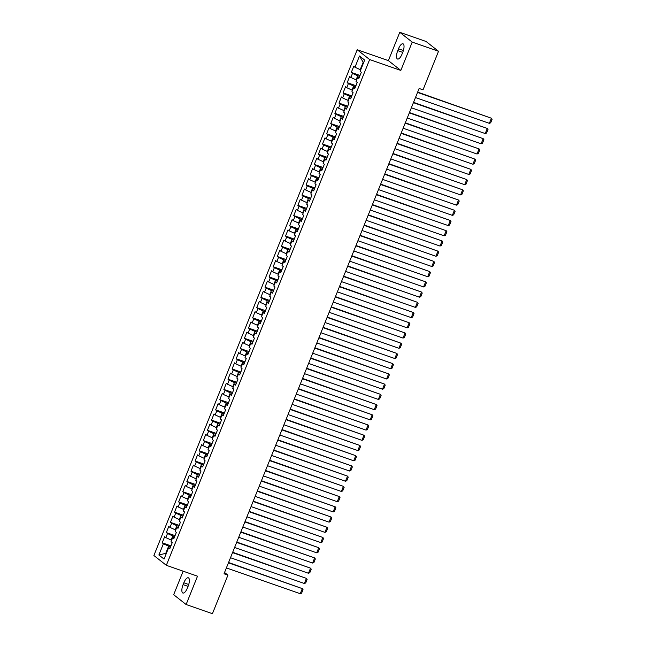 <?xml version="1.0" encoding="UTF-8"?>
<svg xmlns="http://www.w3.org/2000/svg" width="646" height="646" viewBox="0 0 646 646"><rect width="100%" height="100%" fill="white"/><g stroke="black" fill="none" stroke-linecap="round" stroke-linejoin="round"><path stroke-width="0.97" d="M183.141 571.177L173.677 594.716L186.121 604.519L212.429 613.7L227.925 575.15L224.55 572.493M357.206 49.75L153.885 555.512L166.337 565.315L369.649 59.545L357.206 49.75L388.383 60.627L400.827 70.43L412.213 42.103L399.769 32.3L388.383 60.627M399.769 32.3L426.069 41.481L438.521 51.284L412.213 42.103M363.536 62.856L359.483 55.984L354.961 67.232L353.766 66.288L351.295 72.425L352.49 73.369L350.851 77.455L349.656 76.519L347.185 82.648L348.38 83.592L346.74 87.678L345.545 86.742L343.074 92.879L344.27 93.815L342.622 97.909L341.435 96.965L338.964 103.102L340.159 104.046L338.512 108.132L337.317 107.196L334.854 113.333L336.049 114.269L334.402 118.355L333.207 117.419L330.744 123.556L331.939 124.492L330.292 128.586L329.097 127.642L326.634 133.779L327.829 134.723L326.182 138.809L324.986 137.873L322.524 144.01L323.719 144.946L322.071 149.04L320.876 148.096L318.413 154.232L319.608 155.169L317.961 159.263L316.766 158.318L314.303 164.455L315.498 165.4L313.851 169.486L312.656 168.549L310.193 174.686L311.38 175.623L309.741 179.717L308.546 178.772L306.075 184.909L307.27 185.846L305.631 189.94L304.436 189.003L301.965 195.132L303.16 196.077L301.52 200.163L300.325 199.226L297.854 205.363L299.05 206.3L297.41 210.394L296.215 209.449L293.744 215.586L294.939 216.531L293.3 220.617L292.105 219.68L289.634 225.809L290.829 226.754L289.19 230.84L287.995 229.903L285.524 236.04L286.719 236.977L285.072 241.071L283.885 240.126L281.414 246.263L282.609 247.208L280.962 251.294L279.766 250.357L277.304 256.486L278.499 257.431L276.851 261.517L275.656 260.58L273.193 266.717L274.389 267.654L272.741 271.748L271.546 270.803L269.083 276.94L270.278 277.885L268.631 281.971L267.436 281.034L264.973 287.171L266.168 288.108L264.521 292.202L263.326 291.257L260.863 297.394L262.058 298.331L260.411 302.425L259.216 301.48L256.753 307.617L257.948 308.562L256.3 312.648L255.105 311.711L252.643 317.848L253.83 318.785L252.19 322.879L250.995 321.934L248.524 328.071L249.719 329.008L248.08 333.102L246.885 332.157L244.414 338.294L245.609 339.239L243.97 343.325L242.775 342.388L240.304 348.525L241.499 349.462L239.86 353.556L238.665 352.611L236.194 358.748L237.389 359.685L235.75 363.779L234.555 362.842L232.084 368.971L233.279 369.916L231.639 374.002L230.444 373.065L227.973 379.202L229.168 380.139L227.521 384.233L226.334 383.288L223.863 389.425L225.058 390.37L223.411 394.456L222.216 393.519L219.753 399.648L220.948 400.593L219.301 404.679L218.106 403.742L215.643 409.879L216.838 410.816L215.191 414.91L213.996 413.965L211.533 420.102L212.728 421.047L211.08 425.133L209.885 424.196L207.423 430.325L208.618 431.27L206.97 435.356L205.775 434.419L203.312 440.556L204.507 441.493L202.86 445.587L201.665 444.642L199.202 450.779L200.397 451.724L198.75 455.81L197.555 454.873L195.092 461.01L196.279 461.947L194.64 466.041L193.445 465.096L190.974 471.233L192.169 472.169L190.53 476.263L189.335 475.319L186.864 481.456L188.059 482.4L186.419 486.486L185.224 485.55L182.753 491.687L183.948 492.623L182.309 496.717L181.114 495.773L178.643 501.91L179.838 502.846L178.199 506.94L177.004 506.004L174.533 512.133L175.728 513.077L174.089 517.163L172.894 516.227L170.423 522.364L171.618 523.3L169.971 527.394L168.784 526.45L166.313 532.587L167.508 533.523L165.861 537.617L164.665 536.681L162.203 542.81L170.94 545.862M359.483 55.984L364.659 60.062L360.137 71.31L361.332 72.247L358.869 78.384L357.674 77.447L356.027 81.533L357.222 82.478L354.759 88.615L353.564 87.67L351.917 91.764L353.112 92.701L350.649 98.838L349.454 97.893L347.806 101.987L349.001 102.924L346.539 109.061L345.344 108.124L343.696 112.21L344.891 113.155L342.428 119.292L341.233 118.347L339.586 122.441L340.781 123.378L338.31 129.515L337.123 128.578L335.476 132.664L336.671 133.601L334.2 139.738L333.005 138.801L331.366 142.887L332.561 143.832L330.09 149.969L328.895 149.024L327.256 153.118L328.451 154.055L325.98 160.192L324.785 159.255L323.145 163.341L324.34 164.286L321.87 170.415L320.674 169.478L319.035 173.564L320.23 174.509L317.759 180.646L316.564 179.701L314.925 183.795L316.112 184.732L313.649 190.869L312.454 189.932L310.807 194.018L312.002 194.963L309.539 201.092L308.344 200.155L306.697 204.249L307.892 205.186L305.429 211.323L304.234 210.378L302.586 214.472L303.781 215.409L301.319 221.546L300.124 220.609L298.476 224.695L299.671 225.64L297.208 231.777L296.013 230.832L294.366 234.926L295.561 235.863L293.098 242L291.903 241.055L290.256 245.149L291.451 246.086L288.988 252.223L287.793 251.286L286.146 255.372L287.341 256.317L284.878 262.454L283.683 261.509L282.036 265.603L283.231 266.54L280.76 272.677L279.573 271.732L277.925 275.826L279.12 276.763L276.649 282.9L275.454 281.963L273.815 286.049L275.01 286.994L272.539 293.131L271.344 292.186L269.705 296.28L270.9 297.217L268.429 303.354L267.234 302.417L265.595 306.503L266.79 307.448L264.319 313.576L263.124 312.64L261.485 316.726L262.68 317.671L260.209 323.808L259.014 322.863L257.374 326.957L258.561 327.893L256.099 334.03L254.904 333.094L253.256 337.18L254.451 338.124L251.988 344.253L250.793 343.317L249.146 347.403L250.341 348.347L247.878 354.484L246.683 353.54L245.036 357.634L246.231 358.57L243.768 364.707L242.573 363.771L240.926 367.857L242.121 368.801L239.658 374.93L238.463 373.994L236.816 378.088L238.011 379.024L235.548 385.161L234.353 384.217L232.705 388.311L233.9 389.247L231.438 395.384L230.242 394.448L228.595 398.534L229.79 399.478L227.327 405.615L226.132 404.671L224.485 408.765L225.68 409.701L223.209 415.838L222.022 414.893L220.375 418.988L221.57 419.924L219.099 426.061L217.904 425.125L216.265 429.21L217.46 430.155L214.989 436.292L213.794 435.347L212.154 439.442L213.35 440.378L210.879 446.515L209.684 445.57L208.044 449.664L209.239 450.601L206.768 456.738L205.573 455.801L203.934 459.887L205.129 460.832L202.658 466.969L201.463 466.024L199.824 470.118L201.011 471.055L198.548 477.192L197.353 476.255L195.714 480.341L196.901 481.286L194.438 487.415L193.243 486.478L191.596 490.564L192.791 491.509L190.328 497.646L189.133 496.701L187.485 500.795L188.68 501.732L186.218 507.869L185.022 506.932L183.375 511.018L184.57 511.963L182.107 518.092L180.912 517.155L179.265 521.249L180.46 522.186L177.997 528.323L176.802 527.378L175.155 531.472L176.35 532.409L173.887 538.546L172.692 537.609L171.045 541.695L172.24 542.64L169.777 548.769L168.582 547.832L164.06 559.081L158.876 555.003L163.398 543.754L162.203 542.81M438.521 51.284L423.025 89.834L419.125 88.47L224.033 573.785L227.925 575.15M171.634 540.226L171.109 540.04L172.748 535.946L174.662 536.616M165.861 537.617L171.109 540.04M167.508 533.523L172.748 535.946M168.582 547.832L170.084 548.01M175.752 529.995L175.219 529.809L176.859 525.723L178.772 526.385M169.971 527.394L175.219 529.809M171.618 523.3L176.859 525.723M172.692 537.609L174.194 537.787M179.863 519.772L179.33 519.586L180.969 515.492L182.883 516.162M174.089 517.163L179.33 519.586M175.728 513.077L180.969 515.492M176.802 527.378L178.304 527.556M183.973 509.549L183.44 509.363L185.087 505.269L186.993 505.939M178.199 506.94L183.44 509.363M179.838 502.846L185.087 505.269M180.912 517.155L182.414 517.333M188.083 499.318L187.55 499.132L189.197 495.046L191.103 495.708M182.309 496.717L187.55 499.132M183.948 492.623L189.197 495.046M185.022 506.932L186.524 507.11M192.193 489.095L191.66 488.909L193.307 484.815L195.213 485.485M186.419 486.486L191.66 488.909M188.059 482.4L193.307 484.815M189.133 496.701L190.635 496.879M196.303 478.864L195.77 478.686L197.418 474.592L199.323 475.262M190.53 476.263L195.77 478.686M192.169 472.169L197.418 474.592M193.243 486.478L194.745 486.656M200.413 468.641L199.88 468.455L201.528 464.369L203.433 465.031M194.64 466.041L199.88 468.455M196.279 461.947L201.528 464.369M197.353 476.255L198.855 476.425M204.524 458.418L203.991 458.232L205.638 454.138L207.544 454.808M198.75 455.81L203.991 458.232M200.397 451.724L205.638 454.138M201.463 466.024L202.965 466.202M208.634 448.187L208.101 448.001L209.748 443.915L211.662 444.577M202.86 445.587L208.101 448.001M204.507 441.493L209.748 443.915M205.573 455.801L207.075 455.979M212.744 437.964L212.211 437.778L213.858 433.692L215.772 434.354M206.97 435.356L212.211 437.778M208.618 431.27L213.858 433.692M209.684 445.57L211.185 445.748M216.854 427.741L216.321 427.555L217.968 423.461L219.882 424.131M211.08 425.133L216.321 427.555M212.728 421.047L217.968 423.461M213.794 435.347L215.296 435.525M220.964 417.51L220.439 417.324L222.079 413.238L223.992 413.9M215.191 414.91L220.439 417.324M216.838 410.816L222.079 413.238M217.904 425.125L219.406 425.302M225.074 407.287L224.55 407.101L226.189 403.015L228.103 403.677M219.301 404.679L224.55 407.101M220.948 400.593L226.189 403.015M222.022 414.893L223.516 415.071M229.185 397.064L228.66 396.878L230.299 392.784L232.213 393.454M223.411 394.456L228.66 396.878M225.058 390.37L230.299 392.784M226.132 404.671L227.634 404.848M233.303 386.833L232.77 386.647L234.409 382.561L236.323 383.223M227.521 384.233L232.77 386.647M229.168 380.139L234.409 382.561M230.242 394.448L231.744 394.625M237.413 376.61L236.88 376.424L238.519 372.33L240.433 373M231.639 374.002L236.88 376.424M233.279 369.916L238.519 372.33M234.353 384.217L235.855 384.394M241.523 366.387L240.99 366.201L242.638 362.107L244.543 362.777M235.75 363.779L240.99 366.201M237.389 359.685L242.638 362.107M238.463 373.994L239.965 374.171M245.633 356.156L245.1 355.97L246.748 351.884L248.653 352.546M239.86 353.556L245.1 355.97M241.499 349.462L246.748 351.884M242.573 363.771L244.075 363.948M249.744 345.933L249.211 345.747L250.858 341.653L252.764 342.323M243.97 343.325L249.211 345.747M245.609 339.239L250.858 341.653M246.683 353.54L248.185 353.717M253.854 335.71L253.321 335.524L254.968 331.43L256.874 332.101M248.08 333.102L253.321 335.524M249.719 329.008L254.968 331.43M250.793 343.317L252.295 343.494M257.964 325.479L257.431 325.293L259.078 321.207L260.984 321.87M252.19 322.879L257.431 325.293M253.83 318.785L259.078 321.207M254.904 333.094L256.405 333.263M262.074 315.256L261.541 315.07L263.188 310.976L265.094 311.647M256.3 312.648L261.541 315.07M257.948 308.562L263.188 310.976M259.014 322.863L260.516 323.04M266.184 305.025L265.651 304.847L267.299 300.753L269.212 301.424M260.411 302.425L265.651 304.847M262.058 298.331L267.299 300.753M263.124 312.64L264.626 312.817M270.294 294.802L269.762 294.616L271.409 290.53L273.323 291.193M264.521 292.202L269.762 294.616M266.168 288.108L271.409 290.53M267.234 302.417L268.736 302.586M274.405 284.579L273.872 284.393L275.519 280.299L277.433 280.97M268.631 281.971L273.872 284.393M270.278 277.885L275.519 280.299M271.344 292.186L272.846 292.363M278.515 274.348L277.99 274.162L279.629 270.076L281.543 270.739M272.741 271.748L277.99 274.162M274.389 267.654L279.629 270.076M275.454 281.963L276.956 282.14M282.625 264.125L282.1 263.939L283.739 259.853L285.653 260.516M276.851 261.517L282.1 263.939M278.499 257.431L283.739 259.853M279.573 271.732L281.067 271.909M286.735 253.902L286.21 253.716L287.85 249.622L289.763 250.293M280.962 251.294L286.21 253.716M282.609 247.208L287.85 249.622M283.683 261.509L285.185 261.687M290.853 243.671L290.32 243.485L291.96 239.4L293.873 240.062M285.072 241.071L290.32 243.485M286.719 236.977L291.96 239.4M287.793 251.286L289.295 251.464M294.964 233.448L294.431 233.263L296.07 229.168L297.984 229.839M289.19 230.84L294.431 233.263M290.829 226.754L296.07 229.168M291.903 241.055L293.405 241.233M299.074 223.225L298.541 223.04L300.18 218.946L302.094 219.616M293.3 220.617L298.541 223.04M294.939 216.531L300.18 218.946M296.013 230.832L297.515 231.01M303.184 212.994L302.651 212.809L304.298 208.723L306.204 209.385M297.41 210.394L302.651 212.809M299.05 206.3L304.298 208.723M300.124 220.609L301.625 220.787M307.294 202.771L306.761 202.586L308.408 198.492L310.314 199.162M301.52 200.163L306.761 202.586M303.16 196.077L308.408 198.492M304.234 210.378L305.736 210.556M311.404 192.548L310.871 192.363L312.519 188.269L314.424 188.939M305.631 189.94L310.871 192.363M307.27 185.846L312.519 188.269M308.344 200.155L309.846 200.333M315.514 182.317L314.982 182.132L316.629 178.046L318.535 178.708M309.741 179.717L314.982 182.132M311.38 175.623L316.629 178.046M312.454 189.932L313.956 190.11M319.625 172.094L319.092 171.909L320.739 167.815L322.645 168.485M313.851 169.486L319.092 171.909M315.498 165.4L320.739 167.815M316.564 179.701L318.066 179.879M323.735 161.871L323.202 161.686L324.849 157.592L326.763 158.262M317.961 159.263L323.202 161.686M319.608 155.169L324.849 157.592M320.674 169.478L322.176 169.656M327.845 151.64L327.312 151.455L328.959 147.369L330.873 148.031M322.071 149.04L327.312 151.455M323.719 144.946L328.959 147.369M324.785 159.255L326.287 159.425M331.955 141.417L331.422 141.232L333.07 137.138L334.983 137.808M326.182 138.809L331.422 141.232M327.829 134.723L333.07 137.138M328.895 149.024L330.397 149.202M336.065 131.186L335.54 131.001L337.18 126.915L339.093 127.577M330.292 128.586L335.54 131.001M331.939 124.492L337.18 126.915M333.005 138.801L334.507 138.979M340.176 120.964L339.651 120.778L341.29 116.692L343.204 117.354M334.402 118.355L339.651 120.778M336.049 114.269L341.29 116.692M337.123 128.578L338.617 128.748M344.286 110.741L343.761 110.555L345.4 106.461L347.314 107.131M338.512 108.132L343.761 110.555M340.159 104.046L345.4 106.461M341.233 118.347L342.735 118.525M348.404 100.51L347.871 100.324L349.51 96.238L351.424 96.9M342.622 97.909L347.871 100.324M344.27 93.815L349.51 96.238M345.344 108.124L346.845 108.302M352.514 90.287L351.981 90.101L353.62 86.015L355.534 86.677M346.74 87.678L351.981 90.101M348.38 83.592L353.62 86.015M349.454 97.893L350.956 98.071M356.624 80.064L356.091 79.878L357.731 75.784L359.644 76.454M350.851 77.455L356.091 79.878M352.49 73.369L357.731 75.784M353.564 87.67L355.066 87.848M360.734 69.833L360.202 69.647L363.076 62.492M354.961 67.232L360.202 69.647M357.674 77.447L359.176 77.625M400.827 70.43L369.649 59.545M186.121 604.519L197.514 576.192L166.337 565.315M166.297 553.517L165.764 553.331L166.224 553.695M170.552 546.839L168.638 546.169L165.764 553.331L158.876 555.003M163.398 543.754L168.638 546.169M402.797 52.189A7.106 2.616 -70.8 0 0 402.983 43.791A7.106 2.616 -70.8 0 0 398.493 48.797L397.75 50.638A7.106 2.616 -70.8 0 0 397.565 59.036A7.106 2.616 -70.8 0 0 402.062 54.03L402.797 52.189M183.093 584.63A7.106 2.616 -70.8 0 0 182.907 593.036A7.106 2.616 -70.8 0 0 187.397 588.022L188.139 586.18A7.106 2.616 -70.8 0 0 188.325 577.782A7.106 2.616 -70.8 0 0 183.827 582.789L183.093 584.63L188.059 586.366M351.295 72.425L360.04 75.477M347.185 82.648L355.93 85.7M343.074 92.879L351.82 95.931M338.964 103.102L347.701 106.154M334.854 113.333L343.591 116.377M330.744 123.556L339.481 126.608M326.634 133.779L335.371 136.831M322.524 144.01L331.261 147.054M318.413 154.232L327.151 157.285M314.303 164.455L323.04 167.508M310.193 174.686L318.93 177.731M306.075 184.909L314.82 187.962M301.965 195.132L310.71 198.185M297.854 205.363L306.6 208.408M293.744 215.586L302.49 218.639M289.634 225.809L298.379 228.862M285.524 236.04L294.269 239.085M281.414 246.263L290.151 249.316M277.304 256.486L286.041 259.539M273.193 266.717L281.931 269.77M269.083 276.94L277.82 279.993M264.973 287.171L273.71 290.215M260.863 297.394L269.6 300.447M256.753 307.617L265.49 310.669M252.643 317.848L261.38 320.892M248.524 328.071L257.269 331.123M244.414 338.294L253.159 341.346M240.304 348.525L249.049 351.569M236.194 358.748L244.939 361.8M232.084 368.971L240.829 372.023M227.973 379.202L236.719 382.246M223.863 389.425L232.608 392.477M219.753 399.648L228.49 402.7M215.643 409.879L224.38 412.923M211.533 420.102L220.27 423.154M207.423 430.325L216.16 433.377M203.312 440.556L212.05 443.608M199.202 450.779L207.939 453.831M195.092 461.01L203.829 464.054M190.974 471.233L199.719 474.285M186.864 481.456L195.609 484.508M182.753 491.687L191.499 494.731M178.643 501.91L187.388 504.962M174.533 512.133L183.278 515.185M170.423 522.364L179.168 525.408M166.313 532.587L175.058 535.639M417.534 92.443L491.412 118.226L417.663 92.12M415.475 97.554L489.353 123.338L491.412 118.226L492.115 119.235L490.677 122.813L489.353 123.338M413.416 102.666L487.302 128.449L413.553 102.343M411.365 107.785L485.243 133.56L487.302 128.449L488.005 129.458L486.567 133.036L485.243 133.56M409.306 112.897L483.192 138.672L409.443 112.574M407.255 118.008L481.133 143.783L483.192 138.672L483.894 139.681L482.457 143.267L481.133 143.783M405.195 123.12L479.074 148.903L405.325 122.797M403.144 128.231L477.023 154.014L479.074 148.903L479.784 149.912L478.347 153.49L477.023 154.014M401.085 133.342L474.963 159.126L401.214 133.019M399.034 138.462L472.912 164.237L474.963 159.126L475.674 160.135L474.237 163.713L472.912 164.237M396.975 143.573L470.853 169.349L397.104 143.251M394.924 148.685L468.802 174.46L470.853 169.349L471.564 170.358L470.127 173.944L468.802 174.46M392.865 153.796L466.743 179.58L392.994 153.473M390.814 158.908L464.692 184.691L466.743 179.58L467.454 180.589L466.008 184.167L464.692 184.691M388.755 164.019L462.633 189.803L388.884 163.696M386.704 169.139L460.582 194.914L462.633 189.803L463.343 190.812L461.898 194.389L460.582 194.914M384.645 174.25L458.523 200.026L384.774 173.927M382.585 179.362L456.472 205.145L458.523 200.026L459.233 201.035L457.788 204.62L456.472 205.145M380.534 184.473L454.413 210.257L380.664 184.15M378.475 189.585L452.353 215.368L454.413 210.257L455.115 211.266L453.678 214.843L452.353 215.368M376.424 194.704L450.302 220.48L376.553 194.373M374.365 199.816L448.243 225.591L450.302 220.48L451.005 221.489L449.568 225.066L448.243 225.591M372.314 204.927L446.192 230.703L372.443 204.604M370.255 210.039L444.133 235.822L446.192 230.703L446.895 231.72L445.457 235.297L444.133 235.822M368.204 215.15L442.082 240.934L368.333 214.827M366.145 220.262L440.023 246.045L442.082 240.934L442.785 241.943L441.347 245.52L440.023 246.045M364.094 225.381L437.972 251.157L364.223 225.058M362.035 230.493L435.913 256.268L437.972 251.157L438.674 252.166L437.237 255.743L435.913 256.268M359.983 235.604L433.862 261.38L360.113 235.281M357.924 240.716L431.803 266.499L433.862 261.38L434.564 262.397L433.127 265.974L431.803 266.499M355.865 245.827L429.752 271.611L356.003 245.504M353.814 250.939L427.692 276.722L429.752 271.611L430.454 272.62L429.017 276.197L427.692 276.722M351.755 256.058L425.641 281.834L351.892 255.735M349.704 261.17L423.582 286.945L425.641 281.834L426.344 282.843L424.907 286.428L423.582 286.945M347.645 266.281L421.523 292.065L347.774 265.958M345.594 271.393L419.472 297.176L421.523 292.065L422.234 293.074L420.796 296.651L419.472 297.176M343.535 276.504L417.413 302.288L343.664 276.181M341.484 281.624L415.362 307.399L417.413 302.288L418.123 303.297L416.686 306.874L415.362 307.399M339.425 286.735L413.303 312.511L339.554 286.412M337.374 291.847L411.252 317.622L413.303 312.511L414.013 313.52L412.576 317.105L411.252 317.622M335.314 296.958L409.193 322.742L335.444 296.635M333.263 302.07L407.142 327.853L409.193 322.742L409.903 323.751L408.458 327.328L407.142 327.853M331.204 307.181L405.082 332.965L331.333 306.858M329.153 312.301L403.031 338.076L405.082 332.965L405.793 333.974L404.348 337.551L403.031 338.076M327.094 317.412L400.972 343.188L327.223 317.089M325.035 322.524L398.921 348.299L400.972 343.188L401.683 344.197L400.237 347.782L398.921 348.299M322.984 327.635L396.862 353.419L323.113 327.312M320.925 332.747L394.803 358.53L396.862 353.419L397.565 354.428L396.127 358.005L394.803 358.53M318.874 337.858L392.752 363.641L319.003 337.535M316.815 342.978L390.693 368.753L392.752 363.641L393.454 364.651L392.017 368.228L390.693 368.753M314.764 348.089L388.642 373.864L314.893 347.766M312.704 353.2L386.583 378.984L388.642 373.864L389.344 374.874L387.907 378.459L386.583 378.984M310.653 358.312L384.531 384.095L310.783 357.989M308.594 363.423L382.472 389.207L384.531 384.095L385.234 385.105L383.797 388.682L382.472 389.207M306.543 368.543L380.421 394.318L306.672 368.22M304.484 373.654L378.362 399.43L380.421 394.318L381.124 395.328L379.686 398.905L378.362 399.43M302.433 378.766L376.311 404.541L302.562 378.443M300.374 383.877L374.252 409.661L376.311 404.541L377.014 405.559L375.576 409.136L374.252 409.661M298.323 388.989L372.201 414.772L298.452 388.666M296.264 394.1L370.142 419.884L372.201 414.772L372.904 415.782L371.466 419.359L370.142 419.884M294.205 399.22L368.091 424.995L294.342 398.897M292.154 404.331L366.032 430.107L368.091 424.995L368.793 426.005L367.356 429.582L366.032 430.107M290.094 409.443L363.973 435.218L290.224 409.12M288.043 414.554L361.921 440.338L363.973 435.218L364.683 436.236L363.246 439.813L361.921 440.338M285.984 419.666L359.862 445.449L286.113 419.343M283.933 424.777L357.811 450.561L359.862 445.449L360.573 446.459L359.136 450.036L357.811 450.561M281.874 429.897L355.752 455.672L282.003 429.574M279.823 435.008L353.701 460.784L355.752 455.672L356.463 456.682L355.025 460.267L353.701 460.784M277.764 440.12L351.642 465.903L277.893 439.797M275.713 445.231L349.591 471.015L351.642 465.903L352.353 466.913L350.907 470.49L349.591 471.015M273.654 450.343L347.532 476.126L273.783 450.02M271.603 455.462L345.481 481.238L347.532 476.126L348.242 477.136L346.797 480.713L345.481 481.238M269.543 460.574L343.422 486.349L269.673 460.251M267.484 465.685L341.371 491.461L343.422 486.349L344.132 487.359L342.687 490.944L341.371 491.461M265.433 470.797L339.311 496.58L265.563 470.474M263.374 475.908L337.252 501.692L339.311 496.58L340.014 497.59L338.577 501.167L337.252 501.692M261.323 481.02L335.201 506.803L261.452 480.697M259.264 486.139L333.142 511.915L335.201 506.803L335.904 507.813L334.466 511.39L333.142 511.915M257.213 491.251L331.091 517.026L257.342 490.928M255.154 496.362L329.032 522.146L331.091 517.026L331.794 518.035L330.356 521.621L329.032 522.146M253.103 501.474L326.981 527.257L253.232 501.151M251.044 506.585L324.922 532.369L326.981 527.257L327.683 528.267L326.246 531.844L324.922 532.369M248.993 511.705L322.871 537.48L249.122 511.374M246.934 516.816L320.812 542.592L322.871 537.48L323.573 538.489L322.136 542.067L320.812 542.592M244.882 521.928L318.761 547.703L245.012 521.605M242.823 527.039L316.702 552.823L318.761 547.703L319.463 548.712L318.026 552.298L316.702 552.823M240.772 532.151L314.65 557.934L240.901 531.828M238.713 537.262L312.591 563.046L314.65 557.934L315.353 558.943L313.916 562.521L312.591 563.046M236.654 542.382L310.54 568.157L236.791 542.059M234.603 547.493L308.481 573.268L310.54 568.157L311.243 569.166L309.805 572.744L308.481 573.268M232.544 552.605L306.422 578.38L232.673 552.282M230.493 557.716L304.371 583.5L306.422 578.38L307.133 579.397L305.695 582.975L304.371 583.5M228.434 562.827L302.312 588.611L228.563 562.505M226.383 567.939L300.261 593.722L302.312 588.611L303.022 589.62L301.585 593.198L300.261 593.722M403.387 50.509L398.493 48.797M402.724 52.374L397.75 50.638M188.721 584.501L183.827 582.789"/></g></svg>

